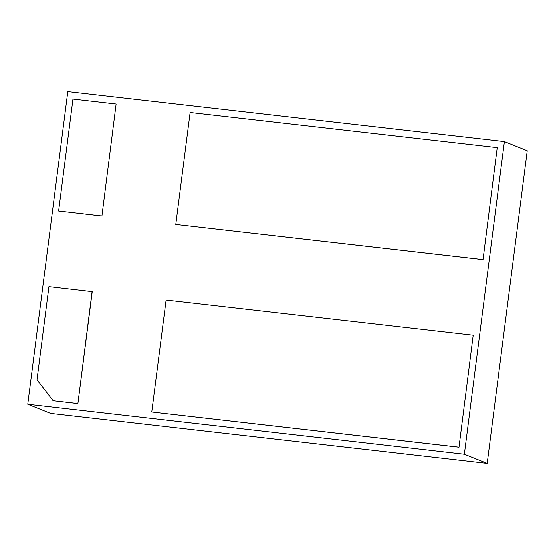 <?xml version="1.0" encoding="UTF-8"?>
<svg xmlns="http://www.w3.org/2000/svg" width="555" height="555" viewBox="0 0 555 555"><rect width="100%" height="100%" fill="white"/><g stroke="black" fill="none" stroke-linecap="round" stroke-linejoin="round"><path stroke-width="0.83" d="M483.03 259.622L497.231 147.616L190.129 112.492L175.789 224.442L483.03 259.622L497.231 147.616M101.926 216.027L116.127 104.021L72.962 99.088L58.622 211.039L101.926 216.027L116.127 104.021M67.8 91.624L27.75 404.283L464.355 454.233L504.405 141.574L67.8 91.624M77.894 403.624L92.234 291.673L48.93 286.678L37.012 379.724L53.086 400.752L77.894 403.624L92.095 291.618M458.999 447.219L473.2 335.213L166.098 300.082L151.758 412.039L458.999 447.219L473.2 335.213M58.622 211.039L101.787 215.978M464.355 454.233L487.2 463.376L50.595 413.426L27.75 404.283M487.2 463.376L527.25 150.717L504.405 141.574M53.086 400.752L77.755 403.568M175.789 224.442L482.892 259.574M151.758 412.039L458.86 447.163"/></g></svg>
